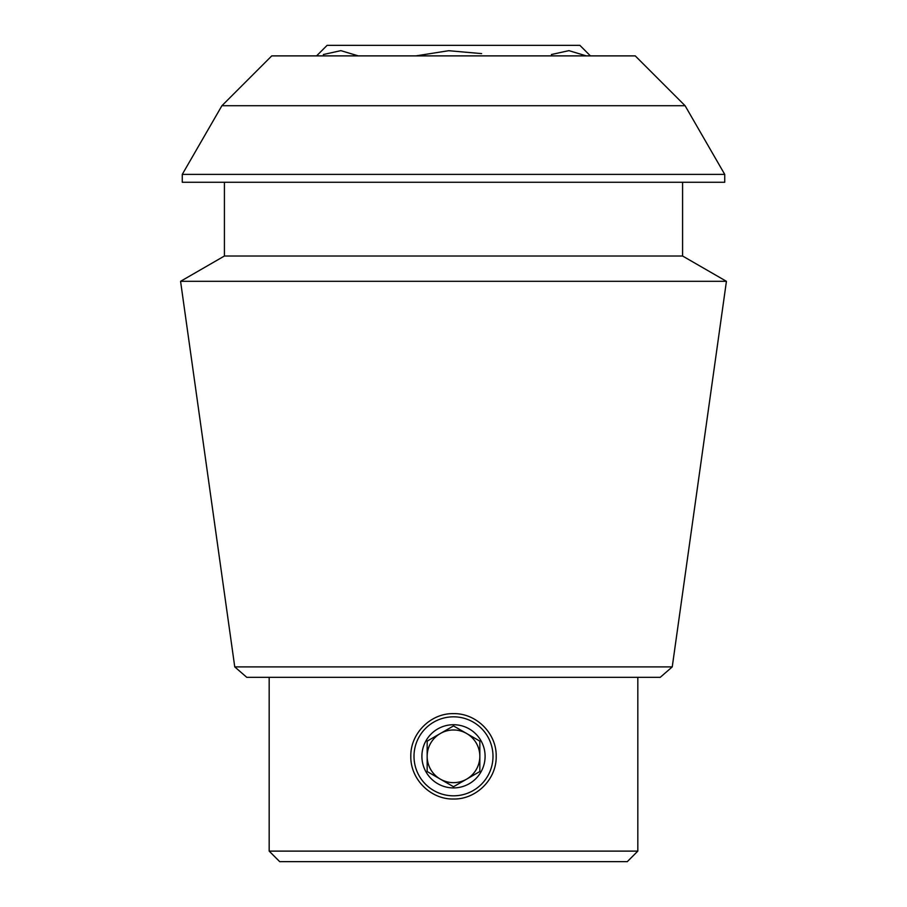 <?xml version="1.0" encoding="UTF-8"?>
<svg xmlns="http://www.w3.org/2000/svg" width="907" height="907" viewBox="0 0 907 907"><rect width="100%" height="100%" fill="white"/><g stroke="black" fill="none" stroke-linecap="round" stroke-linejoin="round"><path stroke-width="1.36" d="M410.814 756.325C410.315 733.491 430.678 713.117 453.477 713.639C476.3 713.117 496.707 733.502 496.186 756.302C496.719 779.102 476.356 799.498 453.523 799.01C430.712 799.555 410.304 779.158 410.814 756.325M453.523 799.01A42.686 42.686 0 0 1 452.944 798.999M452.412 713.65A42.686 42.686 0 0 1 453.477 713.639M415.973 55.883L448.67 50.713L481.617 53.604M586.307 55.883L568.904 50.645L551.411 54.522M358.265 55.883L340.862 50.645L323.368 54.522M685.091 105.722L635.24 55.883L271.76 55.883L221.909 105.722L685.091 105.722L724.727 174.382L182.273 174.382L182.273 182.273L724.727 182.273L724.727 174.382M234.754 666.894L246.761 677.325L660.239 677.325L672.246 666.894L234.754 666.894L180.572 281.317L726.428 281.317L682.586 256.012L224.414 256.012L180.572 281.317M637.825 677.325L637.825 851.117L269.175 851.117L279.707 861.65L627.293 861.65L637.825 851.117M682.586 182.273L682.586 256.012M672.246 666.894L726.428 281.317M316.577 55.883L327.11 45.35L579.89 45.35L590.423 55.883M485.098 756.325A31.598 31.598 0 0 0 437.696 728.956A31.598 31.598 0 0 0 437.696 783.682A31.598 31.598 0 0 0 485.098 756.325M453.5 716.825A39.5 39.5 0 0 1 487.705 776.075A39.5 39.5 0 0 1 419.295 776.075A39.5 39.5 0 0 1 453.5 716.825M453.5 786.732L479.837 771.528L479.837 741.121L453.5 725.917L427.163 741.121L427.163 756.325A26.337 26.337 0 0 1 466.663 733.514A26.337 26.337 0 0 1 466.663 779.124A26.337 26.337 0 0 1 427.163 756.325L427.163 771.528L427.163 741.121L453.5 725.917L479.837 741.121L479.837 771.528L453.5 786.732L427.163 771.528L453.5 786.732M269.175 677.325L269.175 851.117M221.909 105.722L182.273 174.382M224.414 182.273L224.414 256.012"/></g></svg>
